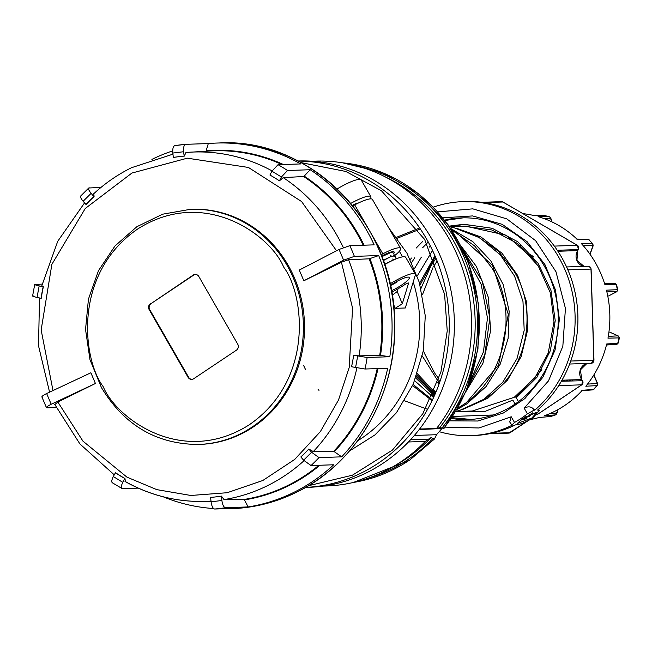 <?xml version="1.0" encoding="UTF-8"?>
<svg xmlns="http://www.w3.org/2000/svg" width="652" height="652" viewBox="0 0 652 652"><rect width="100%" height="100%" fill="white"/><g stroke="black" fill="none" stroke-linecap="round" stroke-linejoin="round"><path stroke-width="0.98" d="M390.01 283.913A22.062 4.173 -29.9 0 1 415.316 274.052A22.062 4.173 -29.9 0 1 415.357 274.981L405.299 307.988L395.177 308.331L393.392 303.913M391.404 290.735A15.151 2.861 150.1 0 0 409.326 277.499A15.151 2.861 150.1 0 0 408.087 277.1A15.151 2.861 150.1 0 0 390.32 285.332M398.046 288.795L397.215 291.517L402.284 303.799L408.568 283.164A2.942 0.554 150.1 0 0 408.568 283.041A2.942 0.554 150.1 0 0 404.859 284.574A22.062 4.173 -29.9 0 1 391.665 292.178M298.037 160.987A163.253 151.019 88.1 0 1 447.802 277.296A163.253 151.019 88.1 0 1 383.27 463.116A163.253 151.019 88.1 0 1 308.861 487.305L305.552 487.419M388.698 227.76L406.921 253.098L419.326 282.389L425.275 315.812L423.319 350.841L413.262 384.15L396.416 412.757L374.965 434.908L349.456 451.029M397.215 291.517L392.194 295.283M395.177 308.331L402.284 303.799M384.639 264.557A22.062 4.173 -29.9 0 1 405.674 257.279L415.316 274.052M350.678 203.465A22.062 4.173 -29.9 0 1 370.833 196.684A22.062 4.173 -29.9 0 1 370.866 197.613L370.483 198.868M337.117 188.99A22.062 4.173 -29.9 0 1 361.184 179.903L370.833 196.684M358.624 202.911A9.12 1.728 150.1 0 0 352.267 205.396M394.224 255.943A22.062 4.173 150.1 0 0 400.556 248.379L372.414 199.439A22.062 4.173 150.1 0 0 354.696 204.891L352.708 205.942M400.556 248.379A22.062 4.173 150.1 0 0 382.838 253.84L381.078 254.769M381.599 256.106A14.711 2.779 -29.9 0 1 394.183 252.047A14.711 2.779 -29.9 0 1 393.8 253.449M283.514 266.725L284.011 267.605C303.84 294.028 314.965 379.57 249.203 424.827C181.981 467.533 116.268 418.103 103.399 387.084L102.894 386.204C83.065 359.782 71.94 274.239 137.711 228.982C204.924 186.276 270.637 235.706 283.514 266.725M190.604 209.276L191.721 209.235A117.662 108.843 88.1 0 1 288.054 265.103A117.662 108.843 88.1 0 1 199.651 444.419L198.534 444.46A117.662 108.843 88.1 0 0 287.45 266.049A117.662 108.843 88.1 0 0 286.937 265.144A117.662 108.843 88.1 0 0 190.604 209.276L162.658 214.19L136.871 226.709L114.988 245.975L98.476 270.678L88.436 299.154L85.542 329.488L89.976 359.651L101.451 387.606C124.361 425.357 156.725 444.305 198.534 444.46M149.748 309.667L149.194 309.692L188.069 377.296A4.409 4.083 88.1 0 0 193.693 378.739L236.407 350.189A4.409 4.083 88.1 0 0 237.711 344.117L198.836 276.513A4.409 4.083 88.1 0 0 193.212 275.071L151.052 303.596A4.409 4.083 -91.9 0 0 149.748 309.667L188.624 377.272A4.409 4.083 -91.9 0 0 191.957 379.366M195.51 274.419A4.409 4.083 -91.9 0 0 193.774 275.054L151.052 303.596M193.774 275.054L193.212 275.071M188.069 377.296L188.624 377.272M149.194 309.692A4.409 4.083 88.1 0 1 150.498 303.62M363.221 245.217A175.306 162.169 -91.9 0 0 303.612 176.496L283.253 177.637L279.423 180.832A171.191 158.363 88.1 0 0 269.928 175.029L271.925 171.191L278.037 164.695A182.959 169.251 88.1 0 1 287.532 170.498L310.205 169.732L304.191 176.113A175.738 162.568 88.1 0 1 364.052 245.185M272.071 170.897A174.777 161.68 -91.9 0 0 189.789 152.201A174.777 161.68 -91.9 0 0 185.95 152.478L184.304 156.113A171.191 158.363 -91.9 0 0 173.497 157.434L173.318 157.442A171.191 158.363 88.1 0 1 184.133 156.121L184.304 156.113M42.144 284.109L34.719 284.476L32.6 296.008M100.995 187.417L88.737 188.004L80.718 195.975M151.9 159.406A182.959 169.251 88.1 0 1 172.731 150.881M173.318 157.442L172.837 153.057C172.519 148.615 173.179 146.146 174.826 145.649L185.584 144.328L208.306 143.562A182.959 169.251 88.1 0 1 216.66 143.057A182.959 169.251 88.1 0 1 300.702 163.929L278.037 164.695M353.669 355.234L367.149 357.492A182.959 169.251 88.1 0 1 365.022 369.016L351.55 366.758A171.191 158.363 88.1 0 0 353.669 355.234L359.138 355.87A174.777 161.68 -91.9 0 0 348.6 259.724L369.154 258.828L378.722 255.56L354.378 256.375L343.612 260.148L339.056 249.439L349.822 245.665L374.158 244.85A182.959 169.251 -91.9 0 0 310.205 169.732M41.052 298.314A171.191 158.363 88.1 0 1 43.171 286.79L43.35 286.782A171.191 158.363 -91.9 0 0 41.231 298.306L37.042 297.434C33.154 296.53 31.858 296.008 33.162 295.861M35.281 284.337C33.977 284.484 35.273 285.005 39.169 285.902L43.171 286.79M95.436 383.482L51.206 404.256L46.642 393.547L90.881 372.773L95.436 383.482L57.841 402.015L55.102 404.379M287.532 170.498L281.419 176.994L279.423 180.832M185.641 144.328C183.994 144.817 183.326 147.279 183.652 151.729L184.133 156.121M85.901 204.532A171.191 158.363 88.1 0 1 93.888 196.586L94.067 196.586A171.191 158.363 -91.9 0 0 86.072 204.524L83.122 201.272C80.481 197.98 79.87 196.138 81.296 195.755M89.283 187.809C87.865 188.183 88.476 190.025 91.117 193.334L93.888 196.586M93.847 193.864L94.067 196.586M42.127 285.992L43.35 286.782M206.008 151.28L208.306 143.562M303.612 176.496L304.191 176.113M221.403 496.099L221.884 500.491C222.536 504.917 223.734 507.321 225.478 507.704A182.959 169.251 88.1 0 1 214.671 509.025C212.927 508.658 211.729 506.254 211.077 501.812L210.596 497.427A171.191 158.363 88.1 0 0 221.403 496.099L224.003 499.595L244.174 499.44A175.306 162.169 -91.9 0 0 318.861 465.275M365.022 369.016L387.695 368.258A182.959 169.251 88.1 0 1 341.681 456.84L333.734 451.298L313.294 451.583L308.828 449.008A171.191 158.363 88.1 0 1 300.833 456.954L303.604 460.206L311.02 465.544L333.685 464.778A182.959 169.251 88.1 0 1 248.143 506.938L244.174 499.44M308.828 449.008L311.599 452.268L319.007 457.598A182.959 169.251 88.1 0 1 311.02 465.544M359.138 355.87L379.733 355.299A175.306 162.169 -91.9 0 0 369.154 258.828M378.722 255.56A182.959 169.251 88.1 0 1 389.815 356.725L379.733 355.299M389.815 356.725L367.149 357.492M341.681 456.84L319.007 457.598M112.772 482.863C111.272 482.545 111.451 480.442 113.301 476.555L115.477 472.708A171.191 158.363 -91.9 0 0 124.972 478.511L125.388 481.559A174.777 161.68 -91.9 0 0 201.558 501.461A174.777 161.68 -91.9 0 0 210.995 501.086M124.972 478.511L124.801 478.511A171.191 158.363 88.1 0 1 115.298 472.716M124.801 478.511L122.804 482.35C120.946 486.229 120.767 488.332 122.266 488.658L112.242 482.724M138.216 488.12L122.266 488.658M214.671 509.025L237.336 508.267A182.959 169.251 88.1 0 1 228.982 508.772A182.959 169.251 88.1 0 1 220.612 508.829M213.563 508.527A182.959 169.251 88.1 0 1 163.269 496.824M248.143 506.938L225.478 507.704M348.6 259.724L341.444 262.234L352.585 308.257L349.179 367.598L338.486 400.067L320.336 431.657L294.696 459.44L262.805 480.5L227.165 492.725L190.857 495.471L156.773 489.628L126.936 477.134L82.951 441.143L57.841 402.015M303.84 280.767L299.284 270.058L339.056 249.439L343.612 260.148L303.84 280.767L341.444 262.234M42.576 397.092C40.978 396.946 42.331 395.764 46.642 393.547L51.206 404.256C46.895 406.473 45.542 407.655 47.131 407.802L56.202 407.5M41.867 396.889L46.431 407.606L47.131 407.802M400.898 279.398A12.942 2.445 -29.9 0 1 400.467 279.724L400.181 279.732M355.723 204.353L355.446 203.88M395.617 282.088L397.003 282.039A12.942 2.445 -29.9 0 1 390.385 285.633M396.693 281.493L397.003 282.039M442.349 428.005L441.958 428.413A157.955 146.121 88.1 0 1 436.49 434.713L434.452 439.024L431.029 437.622L428.462 439.187L410.499 439.807M432.92 438.486A160.294 148.281 88.1 0 1 407.72 459.733A160.294 148.281 88.1 0 1 368.576 478.046M312.194 161.248L315.755 161.125A162.511 150.335 88.1 0 1 383.523 176.007A162.511 150.335 88.1 0 1 436.547 428.47L439.709 427.639L443.743 428.331L443.939 427.516M303.563 365.356L305.462 369.431M318.046 389.228L318.975 390.369M461.225 246.236L476.433 266.521L488.381 297.475L490.622 330.874L482.936 363.254L466.107 391.265M457.72 408.144L462.847 404.957C505.186 378.282 519.253 312.773 492.203 268.314L474.591 245.885L451.714 229.96M461.746 405.683L466.213 402.887L498.601 365.014L508.307 314.443L492.586 265.519L455.887 232.136M453.971 227.711L479.693 237.76L500.337 254.883L514.583 276.138L522.986 301.534L524.192 330.328L517.036 358.559L502.733 382.276L483.939 399.268L460.035 410.263M450.752 228.518L472.863 241.68L490.809 260.873L503.222 284.622L509.147 311.11L508.136 338.298L500.255 364.101L486.107 386.546L466.791 403.898L456.856 409.643M397.288 238.216L419.709 229.284M482.993 399.888L487.297 397.198C526.229 372.675 539.171 312.43 514.289 271.55L498.275 251.093L477.492 236.489M435.707 391.819L434.452 390.768M456.408 228.249L480.964 236.994L502.024 253.237L517.68 275.503L526.514 301.762L527.712 329.635L521.16 356.587L507.468 380.157L487.875 398.209L462.529 409.529M455.699 411.575L472.309 411.021L514.216 397.321L535.096 377.418L548.202 353.066L553.996 321.786L550.378 292.887L538.275 266.016L517.615 243.555L491.844 229.977L464.037 226.179M412.618 385.601L431.681 400.401M413.123 384.46L432.048 399.668M414.713 380.744L433.221 397.264M433.621 396.44L432.382 395.577M415.772 378.07L434.036 395.552M416.294 376.693L434.436 394.68M416.84 375.202L434.86 393.743M417.37 373.718L435.275 392.814M515.83 397.264L541.869 369.708M538.03 263.221L506.237 235.233L465.43 226.13M469.261 225.999L468.462 226.032M467.696 226.065L466.938 226.114M353.36 482.472L409.562 460.214L434.452 439.024M408.445 441.983L425.291 441.42A162.511 150.335 88.1 0 1 400.776 461.893A162.511 150.335 88.1 0 1 393.311 466.563A162.511 150.335 88.1 0 1 326.701 485.968L323.139 486.09M436.367 428.763L419.203 429.538M425.291 441.42L428.462 439.187M358.062 166.211A160.294 148.281 88.1 0 1 442.097 427.924M493.262 414.99L452.627 416.465M404.59 400.801L426.946 409.106M396.587 237.279L418.983 228.249M467.631 387.598L484.746 354.998L489.848 317.866L482.26 281.167L462.985 249.789M469.562 382.512L483.45 351.86L487.468 317.948L481.176 284.386L465.259 254.728M531.616 255.38L532.13 255.682M521.559 245.364A71.443 66.088 -91.9 0 0 519.905 245.38M531.999 257.475L532.423 257.035M530.312 255.494A65.208 60.326 88.1 0 1 532.831 256.497M531.339 256.684A62.836 58.126 88.1 0 1 533.043 257.247M532.179 255.731L528.699 253.693M533.393 256.448L532.48 258.542M534.453 259.7L533.214 258.974M571.16 379.896L570.402 380.939M568.031 380.002L567.273 381.045M569.294 380.98L570.052 379.937M564.909 380.108L564.151 381.151M566.164 381.086L566.922 380.043M563.043 381.184L563.801 380.149M417.247 275.975L432.374 250.751M414.444 268.616L421.396 257.092M429.342 247.132L430.108 246.301M411.714 262.414L414.762 257.719M422.749 247.613L427.924 242.299M410.369 259.635L411.445 258.029M416.163 248.094L422.406 241.729M572.749 379.847A105.013 97.14 88.1 0 1 572.04 380.882M530.337 419.554A103.978 96.186 -91.9 0 0 539.041 417.5L550.753 416.449L555.773 414.843L544.347 415.78A103.978 96.186 -91.9 0 0 564.567 405.577A103.978 96.186 -91.9 0 0 582.334 390.271L593.556 389.456A103.366 95.624 -91.9 0 0 596.873 385.625L585.822 386.237A103.978 96.186 -91.9 0 0 606.71 343.987L617.86 343.197A103.366 95.624 -91.9 0 0 619.001 337.891L607.966 338.16A103.978 96.186 -91.9 0 0 606.458 290.173L617.485 289.692A103.366 95.624 -91.9 0 0 616.01 284.468L604.844 284.427A103.978 96.186 -91.9 0 0 595.292 262.52A103.978 96.186 -91.9 0 0 581.339 243.555L592.407 243.416A103.366 95.624 -91.9 0 0 588.723 239.675L577.289 239.439A103.978 96.186 -91.9 0 0 538.087 216.635L549.351 216.774A103.366 95.624 -91.9 0 0 544.436 215.51L532.684 215.258A103.978 96.186 -91.9 0 0 522.912 213.628M537.965 409.741L537.59 410.067A117.067 108.297 -91.9 0 0 561.519 257.132A117.067 108.297 -91.9 0 0 465.675 201.549L462.887 201.639A117.067 108.297 88.1 0 1 558.731 257.23A117.067 108.297 88.1 0 1 534.795 410.165L534.012 410.19L533.157 408.706L534.795 410.165M433.344 207.132A117.067 108.297 88.1 0 1 462.887 201.639M538.144 410.051L539.351 410.499L532.839 418.005C525.659 422.276 520.035 424.558 515.976 424.868L515.422 424.884A117.067 108.297 -91.9 0 1 473.564 435.552L470.768 435.642A117.067 108.297 88.1 0 1 439.203 431.673M531.836 418.038L517.289 423.482L523.124 418.331L537.183 412.04L531.836 418.038M442.83 217.833L472.618 215.926L502.138 224.321L527.061 241.647L544.917 264.541L555.488 290.034L559.4 319.496L555.088 349.928L542.839 377.304L524.868 398.576L503.425 412.985L477.851 421.013L449.668 420.833M451.323 418.429A100.889 93.326 -91.9 0 0 468.878 419.521A100.889 93.326 -91.9 0 0 544.127 265.78A100.889 93.326 -91.9 0 0 462.081 217.858A100.889 93.326 -91.9 0 0 444.64 220.123M451.844 417.663L470.76 419.423M463.205 217.833L444.933 220.506M534.012 410.19L527.444 413.833A117.067 108.297 88.1 0 1 514.509 422.472L511.844 425.006L509.709 421.974L511.225 416.767L478.959 427.981L445.014 427.125M511.844 425.006L512.627 424.982A117.067 108.297 88.1 0 1 470.768 435.642M593.972 389.285L592.676 389.888A1.467 1.369 -94.1 0 0 593.556 389.456L596.873 385.625A1.467 1.369 86.8 0 0 596.776 383.572L587.533 384.085M555.773 414.843L557.378 412.374A1.467 1.068 -174 0 0 557.216 411.803L556.441 413.066L549.88 413.588M543.678 218.453L550.329 218.534A1.467 1.369 -89.3 0 0 549.351 216.774L544.436 215.51A1.467 1.361 91.3 0 0 544.192 215.486L544.77 215.592M583.173 245.584L592.44 245.47A1.467 1.369 -90.7 0 0 592.407 243.416L588.723 239.675A1.467 1.361 91.2 0 0 587.843 239.3L589.155 239.822M606.882 291.9L616.564 291.485A1.467 1.369 -92.5 0 0 617.485 289.692L617.485 290.099M580.647 379.578L581.201 380.418L581.714 379.545L561.983 380.206M582.538 380.711L561.388 381.241M437.761 211.876L472.79 208.852L506.743 218.844L535.618 240.678L555.985 271.754L565.431 308.396L562.839 346.261L548.511 380.874L524.159 408.128C527.884 406.277 530.883 406.473 533.157 408.706M515.121 404.044L512.855 400.108L485.169 411.363L455.561 411.82M449.611 226.66L465.438 224.239M449.106 226.138L463.947 224.28L492.113 228.273L517.696 241.713L538.014 263.196L550.973 290.466L555.235 320.678L550.369 350.67L536.906 377.321L516.254 397.826L518.462 401.648M617.949 335.845L609.75 332.161A1.467 1.345 -65.8 0 1 610.044 332.251L618.235 335.935A1.467 1.345 114.2 0 0 617.949 335.845L608.283 336.391M423.392 350.417L424.265 352.838M424.501 353.457L434.574 372.936M434.925 373.457L438.804 378.739M435.194 256.807L420.084 284.989M422.317 355.992L439.212 383.074M438.877 383.979L437.59 382.545M419.586 283.253L434.802 255.926M439.823 381.371L438.527 379.814M420.996 288.42L430.874 266M431.111 265.617L434.802 260.001M435.006 259.716L435.919 258.461M422.455 294.737L432.936 267.752M433.719 266.399L436.734 261.648M526.49 416.18L527.867 416.709A13.496 12.486 -91.9 0 0 530.157 414.044M524.461 417.459L525.096 418.56L523.646 417.989M527.574 416.204L526.433 418.519A13.496 12.486 88.1 0 1 525.675 418.853A13.496 12.486 88.1 0 1 521.144 419.692A13.496 12.486 -91.9 0 0 525.096 418.56M525.675 418.853L526.539 418.47L525.463 416.815M528.739 415.862L529.204 416.669L529.644 416.392L532.48 412.879M532.048 413.083A13.496 12.486 88.1 0 1 529.204 416.669M305.576 487.403A163.253 151.019 -91.9 0 0 378.136 463.295A163.253 151.019 -91.9 0 0 426.384 238.681A163.253 151.019 -91.9 0 0 298.233 161.093M301.142 162.641L345.87 171.476L381.485 190.8L424.672 239.471L444.582 294.296L447.239 330.898L440.923 371.999L422.863 413.694L392.431 450.084L352.398 475.21L308.388 485.748M357.663 440.793A133.839 123.807 -91.9 0 0 361.501 438.331A133.839 123.807 -91.9 0 0 413.221 281.99M402.545 256.847A133.839 123.807 -91.9 0 0 399.35 251.305M354.696 204.891L367.5 227.157M370.638 232.617L382.838 253.84M219.227 142.975C308.901 137.49 392.537 221.085 394.525 318.086C398.559 390.532 358.233 462.48 297.01 492.007C276.244 502.301 254.427 507.859 231.55 508.682A182.959 169.251 -91.9 0 0 296.962 492.016A182.959 169.251 -91.9 0 0 379.089 250.075A182.959 169.251 -91.9 0 0 219.227 142.975L216.66 143.057M52.991 390.564L41.149 329.953L51.875 264.345L85.257 208.493L131.916 173.049L187.32 158.183L248.412 167.45L301.583 201.533L336.522 250.751M343.343 247.54A174.777 161.68 -91.9 0 0 283.253 177.637M349.822 245.665A182.959 169.251 88.1 0 1 352.178 250.979A182.959 169.251 88.1 0 1 354.378 256.375M174.826 145.649A182.959 169.251 88.1 0 1 185.527 144.336M37.042 297.434L39.169 285.902M271.925 171.191L281.419 176.994M172.837 153.057L183.652 151.729M83.122 201.272L91.117 193.334M282.047 164.557A175.306 162.169 -91.9 0 0 209.879 150.995L185.926 152.478M206.35 150.84A175.738 162.568 88.1 0 1 283.384 164.516M224.003 499.595A174.777 161.68 -91.9 0 0 304.028 460.695M311.599 452.268L303.604 460.206M313.294 451.583A174.777 161.68 -91.9 0 0 356.905 367.924M333.734 451.298A175.306 162.169 -91.9 0 0 377.215 368.608M357.679 356.114L355.56 367.638M369.912 258.64A175.738 162.568 88.1 0 1 380.515 355.373M378.021 368.584A175.738 162.568 88.1 0 1 334.394 451.6M319.936 465.243A175.738 162.568 88.1 0 1 244.614 499.856M122.804 482.35L113.301 476.555M125.021 481.478C149.031 494.892 174.549 501.551 201.558 501.461L211.028 501.388A175.738 162.568 88.1 0 1 210.832 501.388M221.884 500.491L211.077 501.812M393.311 466.563L398.429 463.564A159.365 147.425 -91.9 0 0 405.748 458.992A159.365 147.425 -91.9 0 0 431.029 437.622M189.699 378.527A159.365 147.425 -91.9 0 0 189.862 378.999M409.179 460.328A161.044 148.974 88.1 0 1 353.465 482.447M342.691 162.837A161.044 148.974 88.1 0 1 468.095 262.65A161.044 148.974 88.1 0 1 443.743 428.331M439.709 427.639A159.365 147.425 -91.9 0 0 388.828 178.648L383.523 176.007M436.547 428.47L419.595 429.04M441.958 428.413L437.622 428.56M414.37 435.454L436.49 434.713M558.715 385.609L581.714 384.827A2.942 2.722 -91.9 0 0 582.423 380.532M489.236 433.784L508.756 433.124A2.942 2.722 -91.9 0 0 510.1 432.692L491.51 433.311M510.255 432.578A1.467 0.481 -123.8 0 1 510.19 432.659A1.467 0.481 -123.8 0 1 510.1 432.692L527.476 421.07M586.93 363.433A10.179 9.413 -91.9 0 0 581.16 378.682A10.179 9.413 -91.9 0 0 581.714 379.545M590.199 269.105L590.997 269.08A2.942 2.722 -91.9 0 0 587.908 266.252M570.736 361.045L593.858 360.271L590.997 269.08L567.876 269.863M577.509 245.429A1.467 0.481 120.2 0 0 577.436 245.339L502.953 202.014A1.467 0.481 -59.8 0 0 502.855 201.998A2.942 2.722 -91.9 0 0 501.469 201.639L502.953 202.014A1.467 0.481 -59.8 0 1 503.018 202.096M557.916 251.264L577.664 250.596A10.179 9.413 -91.9 0 0 577.485 261.664A10.179 9.413 -91.9 0 0 583.988 266.366M593.874 374.924L597.452 383.148A1.467 1.247 156.5 0 0 597.036 382.667L593.752 375.12M596.776 383.572L597.036 382.667M550.264 416.489A1.467 1.361 -95.1 0 0 550.508 416.498L551.062 416.351M538.821 417.541L550.508 416.489A1.467 1.361 -95.1 0 0 550.508 416.489A1.467 1.361 -95.1 0 0 550.753 416.449A103.366 95.624 -91.9 0 0 555.577 414.884A1.467 1.369 85.4 0 0 556.441 413.066M557.216 411.803L557.419 409.904M608.618 295.943L616.564 291.786A1.467 1.345 62.4 0 0 616.841 291.68L608.618 295.943A1.467 1.345 62.4 0 0 608.895 295.837L608.895 295.837A1.467 1.345 62.4 0 0 609.139 295.666M616.841 291.68L617.892 289.765L616.433 284.574L614.714 283.457L604.42 283.416M616.034 284.948L616.01 284.468A1.467 1.369 -89.8 0 0 614.714 283.457M589.93 254.125L592.758 246.35A1.467 1.247 20 0 0 593.141 245.845L592.839 243.571M592.44 245.47L592.758 246.35M551.519 221.696L551.184 219.748A1.467 1.068 -9.6 0 0 551.307 219.162L549.554 216.806M550.329 218.534L551.184 219.748M543.939 215.502A1.467 1.361 91.3 0 1 544.192 215.486L532.464 215.225M557.264 250.27L578.308 249.561L577.664 250.596L576.947 260.335L584.013 266.366M578.414 249.382L578.308 249.561A2.942 2.722 -91.9 0 0 577.33 245.323L554.33 246.097M484.11 202.625L502.855 201.998L577.33 245.323A1.467 0.481 120.2 0 1 577.436 245.339L578.43 249.512L577.77 250.425M593.858 360.263L593.858 360.271A2.942 2.722 -91.9 0 1 590.957 363.286M537.003 414.705L581.714 384.827A1.467 0.481 56.2 0 0 581.812 384.802A1.467 0.481 56.2 0 0 581.886 384.713M527.444 413.833L524.159 408.128M514.509 422.472L511.225 416.767M617.851 342.707L617.86 343.197A1.467 1.369 85.9 0 1 616.637 344.28L606.352 345.014M609.75 332.161L610.044 332.251A1.467 1.345 -65.8 0 1 610.305 332.406M618.968 337.475L619.001 337.891A1.467 1.369 88.6 0 0 617.966 336.155M93.432 194.019C104.972 183.318 117.678 174.54 131.549 167.694L172.959 154.157M84.532 202.927L57.735 241.289L41.704 286.106M39.527 297.98L38.517 345.788L49.576 392.178M54.654 404.248L79.903 443.939L114.214 474.803M228.982 508.772L231.55 508.682M391.599 252.34L391.868 251.811M393.653 255.91L394.085 254.639L393.482 253.033L391.176 252.373L381.819 256.676M395.984 258.934L395.764 256.872L394.118 255.926L390.32 256.855L383.278 260.621M384.566 264.329L393.775 259.732L392.618 259.048M383.172 260.327L391.722 256.154L390.735 255.69M381.713 256.391L389.668 252.585L388.869 252.283M342.593 162.821L382.52 172.625L418.519 193.709L447.891 224.451L468.478 262.552L478.747 305.169L477.957 349.122L466.156 391.159L444.216 428.144M460.402 410.157L455.772 411.461M449.472 226.668L464.509 226.162M466.115 226.105L467.655 226.057M454.257 227.768L449.546 226.774M508.756 433.124L527.688 420.972M566.588 266.953L588.177 266.228L590.704 267.662L591.111 269.08L593.972 360.263L591.242 363.294L569.636 364.02M597.297 385.446L597.452 383.148M592.676 389.888L581.78 390.678M557.647 409.782L557.378 412.374M590.06 254.313L593.141 245.845M587.843 239.3L576.718 239.072M551.755 221.81L551.307 219.162M501.469 201.639L481.82 202.307M581.837 379.578L580.361 369.92L586.955 363.433M536.889 414.819L581.812 384.802L582.546 380.572M465.063 224.239L463.947 224.28M538.593 409.187L539.351 410.499M618.235 335.935L619.4 337.785L618.267 343.058L616.637 344.28"/></g></svg>
